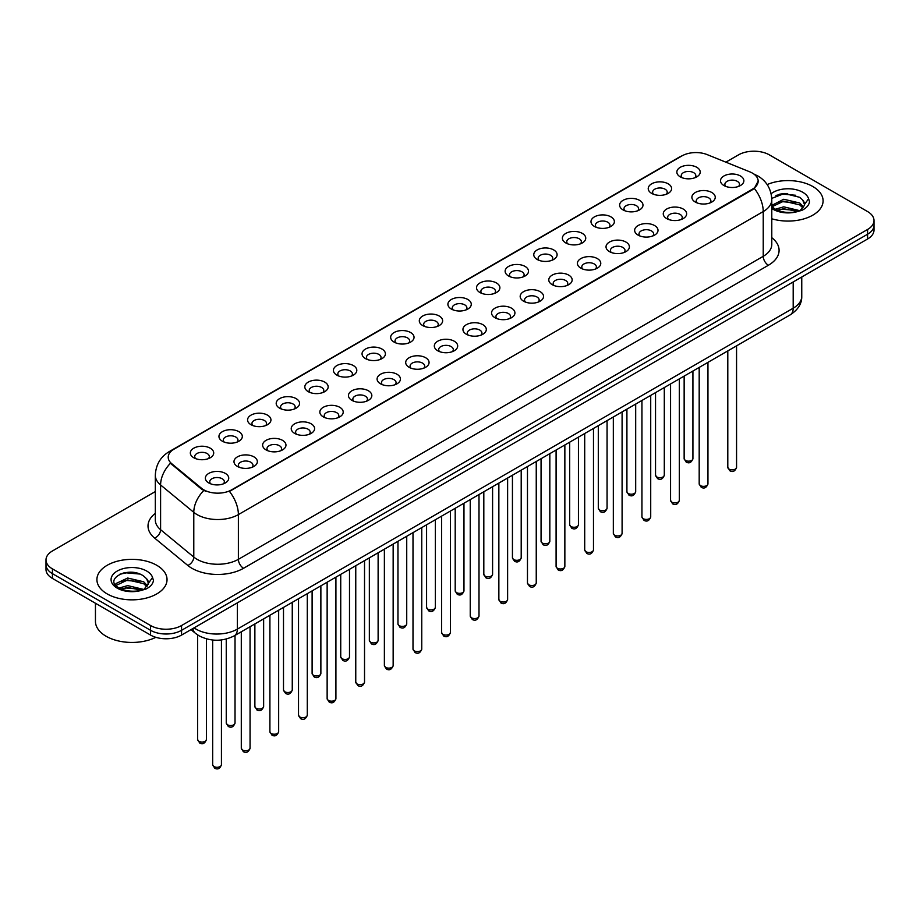 <?xml version="1.0" encoding="UTF-8"?>
<svg xmlns="http://www.w3.org/2000/svg" width="920" height="920" viewBox="0 0 920 920"><rect width="100%" height="100%" fill="white"/><g stroke="black" fill="none" stroke-linecap="round" stroke-linejoin="round"><path stroke-width="1.38" d="M651.647 193.373L651.647 193.373A11.684 6.75 180 0 1 651.647 183.827A11.684 6.75 180 0 1 668.184 183.827A11.684 6.75 180 0 1 668.184 193.373A11.684 6.75 180 0 1 651.647 193.373M666.264 194.269A7.302 4.22 0 0 0 667.219 192.188A7.302 4.22 0 0 0 665.079 189.198A7.302 4.22 0 0 0 657.121 188.289A7.302 4.22 0 0 0 652.613 192.188A7.302 4.22 0 0 0 653.568 194.269M623.035 209.898L623.035 209.898A11.684 6.75 180 0 1 623.035 200.353A11.684 6.75 180 0 1 639.561 200.353A11.684 6.75 180 0 1 639.561 209.898A11.684 6.75 180 0 1 623.035 209.898M637.64 210.795A7.302 4.22 0 0 0 638.606 208.702A7.302 4.22 0 0 0 636.467 205.723A7.302 4.22 0 0 0 628.498 204.815A7.302 4.22 0 0 0 623.99 208.702A7.302 4.22 0 0 0 624.944 210.795M594.412 226.423L594.412 226.423A11.684 6.75 180 0 1 594.412 216.878A11.684 6.75 180 0 1 610.949 216.878A11.684 6.75 180 0 1 610.949 226.423A11.684 6.75 180 0 1 594.412 226.423M609.029 227.32A7.302 4.22 0 0 0 609.983 225.227A7.302 4.22 0 0 0 607.844 222.249A7.302 4.22 0 0 0 599.886 221.329A7.302 4.22 0 0 0 595.378 225.227A7.302 4.22 0 0 0 596.332 227.32M565.8 242.949L565.8 242.949A11.684 6.75 180 0 1 565.8 233.404A11.684 6.75 180 0 1 582.325 233.404A11.684 6.75 180 0 1 582.325 242.949A11.684 6.75 180 0 1 565.8 242.949M580.405 243.834A7.302 4.22 0 0 0 581.371 241.753A7.302 4.22 0 0 0 579.232 238.774A7.302 4.22 0 0 0 571.262 237.855A7.302 4.22 0 0 0 566.754 241.753A7.302 4.22 0 0 0 567.709 243.834M537.176 259.463L537.176 259.463A11.684 6.75 180 0 1 537.176 249.929A11.684 6.75 180 0 1 553.702 249.929A11.684 6.75 180 0 1 553.702 259.463A11.684 6.75 180 0 1 537.176 259.463M551.793 260.36A7.302 4.22 0 0 0 552.747 258.279A7.302 4.22 0 0 0 550.608 255.288A7.302 4.22 0 0 0 542.65 254.38A7.302 4.22 0 0 0 538.131 258.279A7.302 4.22 0 0 0 539.097 260.36M508.553 275.988L508.553 275.988A11.684 6.75 180 0 1 508.553 266.443A11.684 6.75 180 0 1 525.09 266.443A11.684 6.75 180 0 1 525.09 275.988A11.684 6.75 180 0 1 508.553 275.988M523.169 276.885A7.302 4.22 0 0 0 524.124 274.792A7.302 4.22 0 0 0 521.985 271.814A7.302 4.22 0 0 0 514.027 270.905A7.302 4.22 0 0 0 509.519 274.792A7.302 4.22 0 0 0 510.473 276.885M479.941 292.514L479.941 292.514A11.684 6.75 180 0 1 479.941 282.969A11.684 6.75 180 0 1 496.466 282.969A11.684 6.75 180 0 1 496.466 292.514A11.684 6.75 180 0 1 479.941 292.514M494.557 293.411A7.302 4.22 0 0 0 495.512 291.318A7.302 4.22 0 0 0 493.373 288.339A7.302 4.22 0 0 0 485.415 287.419A7.302 4.22 0 0 0 480.895 291.318A7.302 4.22 0 0 0 481.861 293.411M451.317 309.039L451.317 309.039A11.684 6.75 180 0 1 451.317 299.494A11.684 6.75 180 0 1 467.854 299.494A11.684 6.75 180 0 1 467.854 309.039A11.684 6.75 180 0 1 451.317 309.039M465.934 309.925A7.302 4.22 0 0 0 466.888 307.843A7.302 4.22 0 0 0 464.749 304.865A7.302 4.22 0 0 0 456.791 303.945A7.302 4.22 0 0 0 452.284 307.843A7.302 4.22 0 0 0 453.238 309.925M422.705 325.553L422.705 325.553A11.684 6.75 180 0 1 422.705 316.02A11.684 6.75 180 0 1 439.231 316.02A11.684 6.75 180 0 1 439.231 325.553A11.684 6.75 180 0 1 422.705 325.553M437.31 326.45A7.302 4.22 0 0 0 438.276 324.369A7.302 4.22 0 0 0 436.137 321.379A7.302 4.22 0 0 0 428.168 320.471A7.302 4.22 0 0 0 423.66 324.369A7.302 4.22 0 0 0 424.626 326.45M394.082 342.079L394.082 342.079A11.684 6.75 180 0 1 394.082 332.534A11.684 6.75 180 0 1 410.619 332.534A11.684 6.75 180 0 1 410.619 342.079A11.684 6.75 180 0 1 394.082 342.079M408.698 342.976A7.302 4.22 0 0 0 409.653 340.883A7.302 4.22 0 0 0 407.514 337.904A7.302 4.22 0 0 0 399.556 336.996A7.302 4.22 0 0 0 395.048 340.883A7.302 4.22 0 0 0 396.002 342.976M365.47 358.604L365.47 358.604A11.684 6.75 180 0 1 365.47 349.059A11.684 6.75 180 0 1 381.995 349.059A11.684 6.75 180 0 1 381.995 358.604A11.684 6.75 180 0 1 365.47 358.604M380.075 359.501A7.302 4.22 0 0 0 381.041 357.409A7.302 4.22 0 0 0 378.902 354.43A7.302 4.22 0 0 0 370.933 353.51A7.302 4.22 0 0 0 366.424 357.409A7.302 4.22 0 0 0 367.379 359.501M336.846 375.13L336.846 375.13A11.684 6.75 180 0 1 336.846 365.585A11.684 6.75 180 0 1 353.383 365.585A11.684 6.75 180 0 1 353.383 375.13A11.684 6.75 180 0 1 336.846 375.13M351.463 376.027A7.302 4.22 0 0 0 352.417 373.934A7.302 4.22 0 0 0 350.278 370.955A7.302 4.22 0 0 0 342.32 370.035A7.302 4.22 0 0 0 337.812 373.934A7.302 4.22 0 0 0 338.767 376.027M308.234 391.644L308.234 391.644A11.684 6.75 180 0 1 308.234 382.11A11.684 6.75 180 0 1 324.76 382.11A11.684 6.75 180 0 1 324.76 391.644A11.684 6.75 180 0 1 308.234 391.644M322.839 392.541A7.302 4.22 0 0 0 323.805 390.459A7.302 4.22 0 0 0 321.655 387.469A7.302 4.22 0 0 0 313.697 386.561A7.302 4.22 0 0 0 309.189 390.459A7.302 4.22 0 0 0 310.143 392.541M279.611 408.169L279.611 408.169A11.684 6.75 180 0 1 279.611 398.624A11.684 6.75 180 0 1 296.136 398.624A11.684 6.75 180 0 1 296.136 408.169A11.684 6.75 180 0 1 279.611 408.169M294.227 409.066A7.302 4.22 0 0 0 295.182 406.985A7.302 4.22 0 0 0 293.043 403.995A7.302 4.22 0 0 0 285.085 403.086A7.302 4.22 0 0 0 280.565 406.985A7.302 4.22 0 0 0 281.531 409.066M250.987 424.695L250.987 424.695A11.684 6.75 180 0 1 250.987 415.15A11.684 6.75 180 0 1 267.524 415.15A11.684 6.75 180 0 1 267.524 424.695A11.684 6.75 180 0 1 250.987 424.695M265.604 425.592A7.302 4.22 0 0 0 266.558 423.499A7.302 4.22 0 0 0 264.419 420.52A7.302 4.22 0 0 0 256.461 419.6A7.302 4.22 0 0 0 251.953 423.499A7.302 4.22 0 0 0 252.908 425.592M222.375 441.22L222.375 441.22A11.684 6.75 180 0 1 222.375 431.675A11.684 6.75 180 0 1 238.901 431.675A11.684 6.75 180 0 1 238.901 441.22A11.684 6.75 180 0 1 222.375 441.22M236.992 442.117A7.302 4.22 0 0 0 237.946 440.024A7.302 4.22 0 0 0 235.808 437.046A7.302 4.22 0 0 0 227.838 436.126A7.302 4.22 0 0 0 223.33 440.024A7.302 4.22 0 0 0 224.296 442.117M193.752 457.746L193.752 457.746A11.684 6.75 180 0 1 193.752 448.201A11.684 6.75 180 0 1 210.289 448.201A11.684 6.75 180 0 1 210.289 457.746A11.684 6.75 180 0 1 193.752 457.746M208.368 458.631A7.302 4.22 0 0 0 209.323 456.55A7.302 4.22 0 0 0 207.184 453.56A7.302 4.22 0 0 0 199.226 452.651A7.302 4.22 0 0 0 194.718 456.55A7.302 4.22 0 0 0 195.672 458.631M680.271 176.858L680.271 176.858A11.684 6.75 180 0 1 680.271 167.314A11.684 6.75 180 0 1 696.796 167.314A11.684 6.75 180 0 1 696.796 176.858A11.684 6.75 180 0 1 680.271 176.858M694.887 177.744A7.302 4.22 0 0 0 695.842 175.662A7.302 4.22 0 0 0 693.703 172.684A7.302 4.22 0 0 0 685.733 171.764A7.302 4.22 0 0 0 681.225 175.662A7.302 4.22 0 0 0 682.192 177.744M695.301 202.055L695.301 202.055A11.684 6.75 180 0 1 695.301 192.51A11.684 6.75 180 0 1 711.827 192.51A11.684 6.75 180 0 1 711.827 202.055A11.684 6.75 180 0 1 695.301 202.055M709.918 202.952A7.302 4.22 0 0 0 710.872 200.859A7.302 4.22 0 0 0 708.733 197.88A7.302 4.22 0 0 0 700.775 196.96A7.302 4.22 0 0 0 696.256 200.859A7.302 4.22 0 0 0 697.222 202.952M666.678 218.58L666.678 218.58A11.684 6.75 180 0 1 666.678 209.035A11.684 6.75 180 0 1 683.215 209.035A11.684 6.75 180 0 1 683.215 218.58A11.684 6.75 180 0 1 666.678 218.58M681.294 219.477A7.302 4.22 0 0 0 682.249 217.384A7.302 4.22 0 0 0 680.11 214.406A7.302 4.22 0 0 0 672.152 213.486A7.302 4.22 0 0 0 667.644 217.384A7.302 4.22 0 0 0 668.598 219.477M638.066 235.106L638.066 235.106A11.684 6.75 180 0 1 638.066 225.561A11.684 6.75 180 0 1 654.591 225.561A11.684 6.75 180 0 1 654.591 235.106A11.684 6.75 180 0 1 638.066 235.106M652.682 235.992A7.302 4.22 0 0 0 653.637 233.91A7.302 4.22 0 0 0 651.498 230.931A7.302 4.22 0 0 0 643.54 230.011A7.302 4.22 0 0 0 639.02 233.91A7.302 4.22 0 0 0 639.986 235.992M609.442 251.62L609.442 251.62A11.684 6.75 180 0 1 609.442 242.075A11.684 6.75 180 0 1 625.98 242.075A11.684 6.75 180 0 1 625.98 251.62A11.684 6.75 180 0 1 609.442 251.62M624.059 252.517A7.302 4.22 0 0 0 625.013 250.435A7.302 4.22 0 0 0 622.874 247.445A7.302 4.22 0 0 0 614.917 246.537A7.302 4.22 0 0 0 610.408 250.435A7.302 4.22 0 0 0 611.363 252.517M580.83 268.145L580.83 268.145A11.684 6.75 180 0 1 580.83 258.601A11.684 6.75 180 0 1 597.356 258.601A11.684 6.75 180 0 1 597.356 268.145A11.684 6.75 180 0 1 580.83 268.145M595.435 269.042A7.302 4.22 0 0 0 596.401 266.95A7.302 4.22 0 0 0 594.262 263.971A7.302 4.22 0 0 0 586.293 263.062A7.302 4.22 0 0 0 581.785 266.95A7.302 4.22 0 0 0 582.74 269.042M552.207 284.671L552.207 284.671A11.684 6.75 180 0 1 552.207 275.126A11.684 6.75 180 0 1 568.744 275.126A11.684 6.75 180 0 1 568.744 284.671A11.684 6.75 180 0 1 552.207 284.671M566.823 285.568A7.302 4.22 0 0 0 567.778 283.475A7.302 4.22 0 0 0 565.639 280.496A7.302 4.22 0 0 0 557.681 279.577A7.302 4.22 0 0 0 553.173 283.475A7.302 4.22 0 0 0 554.127 285.568M523.595 301.197L523.595 301.197A11.684 6.75 180 0 1 523.595 291.651A11.684 6.75 180 0 1 540.12 291.651A11.684 6.75 180 0 1 540.12 301.197A11.684 6.75 180 0 1 523.595 301.197M538.2 302.082A7.302 4.22 0 0 0 539.166 300A7.302 4.22 0 0 0 537.027 297.022A7.302 4.22 0 0 0 529.058 296.102A7.302 4.22 0 0 0 524.549 300A7.302 4.22 0 0 0 525.504 302.082M494.971 317.71L494.971 317.71A11.684 6.75 180 0 1 494.971 308.166A11.684 6.75 180 0 1 511.508 308.166A11.684 6.75 180 0 1 511.508 317.71A11.684 6.75 180 0 1 494.971 317.71M509.588 318.608A7.302 4.22 0 0 0 510.542 316.526A7.302 4.22 0 0 0 508.403 313.536A7.302 4.22 0 0 0 500.445 312.627A7.302 4.22 0 0 0 495.937 316.526A7.302 4.22 0 0 0 496.892 318.608M466.359 334.236L466.359 334.236A11.684 6.75 180 0 1 466.359 324.691A11.684 6.75 180 0 1 482.885 324.691A11.684 6.75 180 0 1 482.885 334.236A11.684 6.75 180 0 1 466.359 334.236M480.964 335.133A7.302 4.22 0 0 0 481.919 333.04A7.302 4.22 0 0 0 479.78 330.061A7.302 4.22 0 0 0 471.822 329.153A7.302 4.22 0 0 0 467.314 333.04A7.302 4.22 0 0 0 468.268 335.133M437.736 350.761L437.736 350.761A11.684 6.75 180 0 1 437.736 341.216A11.684 6.75 180 0 1 454.261 341.216A11.684 6.75 180 0 1 454.261 350.761A11.684 6.75 180 0 1 437.736 350.761M452.352 351.659A7.302 4.22 0 0 0 453.307 349.565A7.302 4.22 0 0 0 451.168 346.587A7.302 4.22 0 0 0 443.21 345.667A7.302 4.22 0 0 0 438.69 349.565A7.302 4.22 0 0 0 439.656 351.659M409.112 367.287L409.112 367.287A11.684 6.75 180 0 1 409.112 357.742A11.684 6.75 180 0 1 425.649 357.742A11.684 6.75 180 0 1 425.649 367.287A11.684 6.75 180 0 1 409.112 367.287M423.729 368.172A7.302 4.22 0 0 0 424.683 366.091A7.302 4.22 0 0 0 422.544 363.112A7.302 4.22 0 0 0 414.586 362.192A7.302 4.22 0 0 0 410.078 366.091A7.302 4.22 0 0 0 411.033 368.172M380.5 383.801L380.5 383.801A11.684 6.75 180 0 1 380.5 374.267A11.684 6.75 180 0 1 397.026 374.267A11.684 6.75 180 0 1 397.026 383.801A11.684 6.75 180 0 1 380.5 383.801M395.117 384.698A7.302 4.22 0 0 0 396.072 382.616A7.302 4.22 0 0 0 393.933 379.626A7.302 4.22 0 0 0 385.963 378.718A7.302 4.22 0 0 0 381.455 382.616A7.302 4.22 0 0 0 382.421 384.698M351.877 400.327L351.877 400.327A11.684 6.75 180 0 1 351.877 390.781A11.684 6.75 180 0 1 368.414 390.781A11.684 6.75 180 0 1 368.414 400.327A11.684 6.75 180 0 1 351.877 400.327M366.493 401.223A7.302 4.22 0 0 0 367.448 399.13A7.302 4.22 0 0 0 365.309 396.152A7.302 4.22 0 0 0 357.351 395.243A7.302 4.22 0 0 0 352.843 399.13A7.302 4.22 0 0 0 353.797 401.223M323.265 416.852L323.265 416.852A11.684 6.75 180 0 1 323.265 407.307A11.684 6.75 180 0 1 339.791 407.307A11.684 6.75 180 0 1 339.791 416.852A11.684 6.75 180 0 1 323.265 416.852M337.87 417.749A7.302 4.22 0 0 0 338.836 415.656A7.302 4.22 0 0 0 336.697 412.678A7.302 4.22 0 0 0 328.728 411.757A7.302 4.22 0 0 0 324.219 415.656A7.302 4.22 0 0 0 325.174 417.749M294.641 433.377L294.641 433.377A11.684 6.75 180 0 1 294.641 423.832A11.684 6.75 180 0 1 311.178 423.832A11.684 6.75 180 0 1 311.178 433.377A11.684 6.75 180 0 1 294.641 433.377M309.258 434.263A7.302 4.22 0 0 0 310.212 432.181A7.302 4.22 0 0 0 308.073 429.203A7.302 4.22 0 0 0 300.115 428.283A7.302 4.22 0 0 0 295.608 432.181A7.302 4.22 0 0 0 296.562 434.263M266.029 449.891L266.029 449.891A11.684 6.75 180 0 1 266.029 440.358A11.684 6.75 180 0 1 282.555 440.358A11.684 6.75 180 0 1 282.555 449.891A11.684 6.75 180 0 1 266.029 449.891M280.635 450.788A7.302 4.22 0 0 0 281.601 448.707A7.302 4.22 0 0 0 279.45 445.717A7.302 4.22 0 0 0 271.492 444.808A7.302 4.22 0 0 0 266.984 448.707A7.302 4.22 0 0 0 267.938 450.788M237.406 466.417L237.406 466.417A11.684 6.75 180 0 1 237.406 456.872A11.684 6.75 180 0 1 253.931 456.872A11.684 6.75 180 0 1 253.931 466.417A11.684 6.75 180 0 1 237.406 466.417M252.022 467.314A7.302 4.22 0 0 0 252.977 465.221A7.302 4.22 0 0 0 250.838 462.242A7.302 4.22 0 0 0 242.88 461.334A7.302 4.22 0 0 0 238.361 465.221A7.302 4.22 0 0 0 239.327 467.314M208.782 482.942L208.782 482.942A11.684 6.75 180 0 1 208.782 473.397A11.684 6.75 180 0 1 225.319 473.397A11.684 6.75 180 0 1 225.319 482.942A11.684 6.75 180 0 1 208.782 482.942M223.399 483.839A7.302 4.22 0 0 0 224.353 481.746A7.302 4.22 0 0 0 222.214 478.768A7.302 4.22 0 0 0 214.256 477.848A7.302 4.22 0 0 0 209.748 481.746A7.302 4.22 0 0 0 210.703 483.839M723.925 185.53L723.925 185.53A11.684 6.75 180 0 1 723.925 175.984A11.684 6.75 180 0 1 740.45 175.984A11.684 6.75 180 0 1 740.45 185.53A11.684 6.75 180 0 1 723.925 185.53M738.53 186.427A7.302 4.22 0 0 0 739.496 184.345A7.302 4.22 0 0 0 737.345 181.355A7.302 4.22 0 0 0 729.387 180.446A7.302 4.22 0 0 0 724.88 184.345A7.302 4.22 0 0 0 725.834 186.427M749.754 171.821A19.722 11.385 180 0 1 752.387 173.098A19.722 11.385 180 0 1 758.16 181.148A19.722 11.385 180 0 1 752.387 189.198L231.667 489.831A19.722 11.385 180 0 1 201.572 488.313L171.787 463.749A19.722 11.385 180 0 1 168.21 457.217A19.722 11.385 180 0 1 173.995 449.167L681.95 155.905A19.722 11.385 180 0 1 707.216 154.629L749.754 171.821M812.82 186.518A35.063 20.24 0 0 0 767.165 184.564A35.063 20.24 0 0 1 812.82 186.518A35.063 20.24 0 0 1 823.089 200.836A35.063 20.24 0 0 0 812.82 186.518M156.768 565.294A35.063 20.24 0 0 0 118.553 560.901A35.063 20.24 0 0 0 96.91 579.6A35.063 20.24 0 0 0 107.18 593.918A35.063 20.24 0 0 0 145.394 598.31A35.063 20.24 0 0 0 167.037 579.6A35.063 20.24 0 0 0 156.768 565.294A35.063 20.24 0 0 0 118.553 560.901A35.063 20.24 0 0 0 96.91 579.6A35.063 20.24 0 0 0 107.18 593.918A35.063 20.24 0 0 0 145.394 598.31A35.063 20.24 0 0 0 167.037 579.6A35.063 20.24 0 0 0 156.768 565.294M758.16 181.148L754.296 188.405L752.387 189.784L229.448 491.418A25.564 14.766 60 0 1 238.383 514.591A29.221 16.87 180 0 1 197.064 514.591A29.221 16.87 180 0 1 193.786 512.337L160.597 484.966A29.221 16.87 180 0 1 155.319 475.295L155.319 520.03A29.221 16.87 0 0 0 160.597 529.702L193.786 557.072A29.221 16.87 0 0 0 197.064 559.325A29.221 16.87 0 0 0 238.383 559.325L763.232 256.312A29.221 16.87 0 0 0 771.788 244.375L771.788 199.64A29.221 16.87 180 0 1 763.232 211.565A25.564 14.766 -120 0 0 754.296 188.405M155.319 491.567L52.417 550.976A21.919 12.65 0 0 0 46 559.923L46 569.468A21.919 12.65 0 0 0 52.417 578.415L150.57 635.076L150.57 630.303A21.919 12.65 0 0 0 181.562 630.303L867.583 234.232A21.919 12.65 0 0 0 874 225.285A21.919 12.65 0 0 1 867.583 234.232L181.562 630.303A21.919 12.65 0 0 1 150.57 630.303L52.417 573.643L150.57 630.303L150.57 625.531A21.919 12.65 0 0 0 181.562 625.531L867.583 229.471A21.919 12.65 0 0 0 874 220.512A21.919 12.65 0 0 0 867.583 211.565L769.431 154.905A21.919 12.65 0 0 0 738.438 154.905L725.857 162.161M46 564.696A21.919 12.65 0 0 0 52.417 573.643A21.919 12.65 0 0 1 46 564.696M205.999 491.418L201.572 489.175L170.453 463.266A25.564 17.1 129.5 0 0 160.597 484.966L160.597 529.702A7.302 4.887 -50.5 0 1 154.617 538.085A36.524 21.091 180 0 1 155.319 513.337M771.788 218.776A35.063 20.24 0 0 0 823.089 200.836A35.063 20.24 0 0 1 771.788 218.776M46 559.923A21.919 12.65 0 0 0 52.417 568.87L150.57 625.531M131.571 572.274A29.221 16.87 0 0 0 123.153 573.068M787.635 193.511A29.221 16.87 0 0 0 779.206 194.292M150.57 635.076A21.919 12.65 0 0 0 181.562 635.076L867.583 239.005A21.919 12.65 0 0 0 874 230.058L874 220.512M771.788 206.436L774.789 208.955C781.183 212.416 788.739 213.302 797.456 211.6L802.091 210.255C806.553 207.966 809.025 205.102 809.519 201.675L808.599 198.72L804.54 204.412A16.514 9.533 0 0 0 802.677 200.008L799.721 197.317L784.392 193.499L771.765 198.386M804.298 205.551L800.262 210.415M775.272 209.231L783.748 206.839L799.882 210.691M795.616 210.381L782.448 209.242L777.227 210.197L783.748 208.736L798.043 211.473M771.788 205.378L783.748 199.261L799.71 202.998L803.539 206.988M772.029 206.724L783.748 201.158L799.71 204.884L802.907 207.886M802.677 200.008L804.529 204.642M775.985 195.408L782.448 194.097L795.777 195.27M777.204 202.63L782.448 201.675L795.616 202.802M95.45 603.255L95.45 621.356A36.524 21.091 0 0 0 106.145 636.272A36.524 21.091 0 0 0 155.836 637.318M148.246 584.315L148.488 583.188A16.514 9.533 0 0 0 146.625 578.784L143.669 576.081C128.444 565.317 103.074 579.37 118.737 587.719C125.131 591.181 132.687 592.066 141.392 590.375L146.038 589.019C150.5 586.73 152.973 583.878 153.456 580.451L152.547 577.484L144.21 589.179M119.22 588.006L127.696 585.615L143.819 589.456M139.564 589.145L126.396 588.018L121.175 588.961L127.696 587.5L141.99 590.249M115.517 584.947L116.023 583.51L127.696 578.036L143.646 581.762L147.487 585.764M115.977 585.488L127.696 579.933L143.646 583.659L146.855 586.661M146.625 578.784L148.477 583.406M119.922 574.183L126.396 572.861L139.725 574.045M121.152 581.394L126.396 580.439L139.564 581.566M231.667 489.831L231.667 490.417M201.572 488.313L201.572 489.175M171.787 463.749L171.787 464.611M752.387 189.198L752.387 189.784M243.558 568.272A7.302 4.22 60 0 1 238.383 559.325L238.383 514.591L763.232 211.565L763.232 256.312A7.302 4.22 60 0 0 768.395 265.259L243.558 568.272A36.524 21.091 180 0 1 191.9 568.272A36.524 21.091 180 0 1 187.806 565.455L154.617 538.085M754.25 174.202A25.564 11.971 112 0 0 753.905 174.076L757.931 176.007C766.682 181.251 771.293 189.129 771.788 199.64M171.821 450.662A25.564 14.766 -120 0 0 169.165 451.651C160.425 456.906 155.814 464.784 155.319 475.295M169.165 451.651L679.799 156.848A25.564 14.766 60 0 1 681.743 156.02M203.745 490.532A25.564 17.1 129.5 0 0 193.786 512.337L193.786 557.072A7.302 4.887 -50.5 0 1 187.806 565.455M771.788 237.693A36.524 21.091 180 0 1 768.395 265.259M181.562 625.531L181.562 635.076M867.583 229.471L867.583 239.005M52.417 568.87L52.417 578.415M194.062 627.865A29.221 16.87 0 0 0 196.029 629.107A29.221 16.87 0 0 0 237.36 629.107L793.189 308.2A29.221 16.87 0 0 0 801.757 296.274C801.964 303.519 798.1 309.729 790.165 314.893L234.324 635.8A14.617 8.441 60 0 0 237.36 629.107L237.36 602.865M793.189 281.957L793.189 308.2A14.617 8.441 60 0 1 790.165 314.893M192.878 628.544A14.617 9.775 129.5 0 0 195.431 633.293L190.992 629.636M736.563 467.314C735.126 471.258 732.883 472.42 729.847 470.775L727.8 467.314A4.381 2.53 0 0 0 729.088 469.108A4.381 2.53 0 0 0 733.861 469.66A4.381 2.53 0 0 0 736.563 467.314L736.563 345.839M685.434 460.425A4.381 2.53 0 0 0 690.207 460.977A4.381 2.53 0 0 0 692.921 458.643C691.472 462.576 689.23 463.737 686.193 462.104L684.146 458.643A4.381 2.53 0 0 0 685.434 460.425M707.952 483.839C706.502 487.784 704.26 488.934 701.224 487.301L699.188 483.839A4.381 2.53 0 0 0 700.465 485.633A4.381 2.53 0 0 0 705.249 486.174A4.381 2.53 0 0 0 707.952 483.839L707.952 362.353M679.328 500.365C677.89 504.309 675.648 505.459 672.6 503.826L670.565 500.365A4.381 2.53 0 0 0 671.853 502.147A4.381 2.53 0 0 0 676.625 502.699A4.381 2.53 0 0 0 679.328 500.365L679.328 378.879M650.716 516.89C649.267 520.823 647.024 521.985 643.988 520.352L641.942 516.89A4.381 2.53 0 0 0 643.23 518.673A4.381 2.53 0 0 0 648.002 519.225A4.381 2.53 0 0 0 650.716 516.89L650.716 395.404M622.092 533.404C620.655 537.349 618.412 538.51 615.365 536.866L613.33 533.404A4.381 2.53 0 0 0 614.617 535.198A4.381 2.53 0 0 0 619.39 535.75A4.381 2.53 0 0 0 622.092 533.404L622.092 411.93M656.811 476.951A4.381 2.53 0 0 0 661.595 477.503A4.381 2.53 0 0 0 664.297 475.157C662.86 479.101 660.617 480.263 657.57 478.618L655.534 475.157A4.381 2.53 0 0 0 656.811 476.951M628.199 493.476A4.381 2.53 0 0 0 632.971 494.028A4.381 2.53 0 0 0 635.685 491.682C634.236 495.627 631.994 496.777 628.958 495.144L626.911 491.682A4.381 2.53 0 0 0 628.199 493.476M599.575 510.002A4.381 2.53 0 0 0 604.359 510.542A4.381 2.53 0 0 0 607.062 508.208C605.624 512.153 603.382 513.303 600.334 511.669L598.299 508.208A4.381 2.53 0 0 0 599.575 510.002M808.599 198.72A20.896 12.063 0 0 0 802.803 192.303A20.896 12.063 0 0 0 771.132 193.729M771.788 208.426A20.896 12.063 0 0 0 773.248 209.369A20.896 12.063 0 0 0 797.456 211.6M152.547 577.484A20.896 12.063 0 0 0 146.751 571.067A20.896 12.063 0 0 0 117.196 571.067A20.896 12.063 0 0 0 117.196 588.133A20.896 12.063 0 0 0 141.392 590.375M593.481 549.93C592.031 553.874 589.789 555.024 586.753 553.391L584.706 549.93A4.381 2.53 0 0 0 585.994 551.724A4.381 2.53 0 0 0 590.766 552.264A4.381 2.53 0 0 0 593.481 549.93L593.481 428.444M564.857 566.455C563.419 570.4 561.177 571.55 558.129 569.917L556.094 566.455A4.381 2.53 0 0 0 557.37 568.249A4.381 2.53 0 0 0 562.154 568.79A4.381 2.53 0 0 0 564.857 566.455L564.857 444.969M536.245 582.981C534.796 586.914 532.553 588.075 529.517 586.442L527.471 582.981A4.381 2.53 0 0 0 528.759 584.764A4.381 2.53 0 0 0 533.531 585.316A4.381 2.53 0 0 0 536.245 582.981L536.245 461.495M570.963 526.516A4.381 2.53 0 0 0 575.736 527.068A4.381 2.53 0 0 0 578.438 524.733C577.001 528.678 574.759 529.828 571.722 528.195L569.675 524.733A4.381 2.53 0 0 0 570.963 526.516M542.34 543.041A4.381 2.53 0 0 0 547.124 543.593A4.381 2.53 0 0 0 549.827 541.247C548.377 545.192 546.135 546.353 543.099 544.709L541.063 541.247A4.381 2.53 0 0 0 542.34 543.041M513.728 559.567A4.381 2.53 0 0 0 518.5 560.119A4.381 2.53 0 0 0 521.203 557.773C519.765 561.717 517.523 562.867 514.476 561.234L512.44 557.773A4.381 2.53 0 0 0 513.728 559.567M507.621 599.495C506.172 603.439 503.93 604.601 500.894 602.956L498.858 599.495A4.381 2.53 0 0 0 500.135 601.289A4.381 2.53 0 0 0 504.919 601.841A4.381 2.53 0 0 0 507.621 599.495L507.621 478.02M478.998 616.02C477.56 619.965 475.318 621.115 472.27 619.482L470.235 616.02A4.381 2.53 0 0 0 471.523 617.814A4.381 2.53 0 0 0 476.296 618.366A4.381 2.53 0 0 0 478.998 616.02L478.998 494.546M450.386 632.546C448.937 636.49 446.694 637.64 443.659 636.007L441.623 632.546A4.381 2.53 0 0 0 442.899 634.34A4.381 2.53 0 0 0 447.683 634.88A4.381 2.53 0 0 0 450.386 632.546L450.386 511.06M421.762 649.071C420.325 653.016 418.082 654.166 415.035 652.533L412.999 649.071A4.381 2.53 0 0 0 414.287 650.854A4.381 2.53 0 0 0 419.06 651.406A4.381 2.53 0 0 0 421.762 649.071L421.762 527.585M393.15 665.585C391.702 669.53 389.459 670.692 386.423 669.047L384.376 665.585A4.381 2.53 0 0 0 385.664 667.38A4.381 2.53 0 0 0 390.436 667.931A4.381 2.53 0 0 0 393.15 665.585L393.15 544.111M485.104 576.092A4.381 2.53 0 0 0 489.877 576.633A4.381 2.53 0 0 0 492.591 574.298C491.142 578.243 488.899 579.393 485.863 577.76L483.816 574.298A4.381 2.53 0 0 0 485.104 576.092M456.492 592.606A4.381 2.53 0 0 0 461.265 593.158A4.381 2.53 0 0 0 463.967 590.824C462.53 594.769 460.287 595.918 457.24 594.285L455.204 590.824A4.381 2.53 0 0 0 456.492 592.606M427.869 609.132A4.381 2.53 0 0 0 432.641 609.684A4.381 2.53 0 0 0 435.355 607.349C433.906 611.282 431.664 612.444 428.628 610.811L426.581 607.349A4.381 2.53 0 0 0 427.869 609.132M399.245 625.657A4.381 2.53 0 0 0 404.029 626.209A4.381 2.53 0 0 0 406.732 623.863C405.294 627.808 403.052 628.958 400.004 627.325L397.969 623.863A4.381 2.53 0 0 0 399.245 625.657M370.633 642.183A4.381 2.53 0 0 0 375.406 642.723A4.381 2.53 0 0 0 378.12 640.389C376.671 644.333 374.428 645.483 371.392 643.851L369.346 640.389A4.381 2.53 0 0 0 370.633 642.183M364.527 682.111C363.089 686.056 360.847 687.206 357.799 685.572L355.764 682.111A4.381 2.53 0 0 0 357.041 683.905A4.381 2.53 0 0 0 361.824 684.457A4.381 2.53 0 0 0 364.527 682.111L364.527 560.636M335.915 698.636C334.466 702.581 332.223 703.731 329.188 702.098L327.141 698.636A4.381 2.53 0 0 0 328.428 700.431A4.381 2.53 0 0 0 333.201 700.971A4.381 2.53 0 0 0 335.915 698.636L335.915 577.15M307.291 715.162C305.854 719.106 303.611 720.256 300.564 718.623L298.528 715.162A4.381 2.53 0 0 0 299.805 716.944A4.381 2.53 0 0 0 304.589 717.496A4.381 2.53 0 0 0 307.291 715.162L307.291 593.676M278.668 731.688C277.23 735.62 274.988 736.782 271.952 735.149L269.905 731.688A4.381 2.53 0 0 0 271.193 733.47A4.381 2.53 0 0 0 275.965 734.022A4.381 2.53 0 0 0 278.668 731.688L278.668 610.202M250.056 748.202C248.607 752.146 246.364 753.296 243.328 751.663L241.293 748.202A4.381 2.53 0 0 0 242.569 749.995A4.381 2.53 0 0 0 247.353 750.547A4.381 2.53 0 0 0 250.056 748.202L250.056 626.727M221.433 764.727C219.995 768.671 217.752 769.821 214.705 768.188L212.669 764.727A4.381 2.53 0 0 0 213.958 766.521A4.381 2.53 0 0 0 218.73 767.061A4.381 2.53 0 0 0 221.433 764.727L221.433 639.94M342.01 658.697A4.381 2.53 0 0 0 346.794 659.249A4.381 2.53 0 0 0 349.497 656.914C348.047 660.859 345.805 662.009 342.769 660.376L340.733 656.914A4.381 2.53 0 0 0 342.01 658.697M313.398 675.222A4.381 2.53 0 0 0 318.171 675.774A4.381 2.53 0 0 0 320.873 673.44C319.435 677.373 317.193 678.534 314.157 676.901L312.11 673.44A4.381 2.53 0 0 0 313.398 675.222M284.774 691.748A4.381 2.53 0 0 0 289.558 692.3A4.381 2.53 0 0 0 292.261 689.954C290.812 693.898 288.57 695.048 285.533 693.415L283.498 689.954A4.381 2.53 0 0 0 284.774 691.748M256.162 708.273A4.381 2.53 0 0 0 260.935 708.814A4.381 2.53 0 0 0 263.637 706.48C262.2 710.424 259.957 711.574 256.91 709.941L254.874 706.48A4.381 2.53 0 0 0 256.162 708.273M227.539 724.787A4.381 2.53 0 0 0 232.311 725.339A4.381 2.53 0 0 0 235.025 723.005C233.577 726.949 231.334 728.099 228.298 726.466L226.251 723.005A4.381 2.53 0 0 0 227.539 724.787M198.915 741.313A4.381 2.53 0 0 0 203.699 741.865A4.381 2.53 0 0 0 206.402 739.53C204.964 743.463 202.722 744.625 199.674 742.992L197.639 739.53A4.381 2.53 0 0 0 198.915 741.313M679.799 156.848L684.491 154.663M234.324 635.8C222.571 641.711 210.818 641.711 199.053 635.8L195.431 633.293M801.757 296.274L801.757 277.012M727.8 467.314L727.8 350.899M692.921 458.643L692.921 371.036M684.146 458.643L684.146 376.096M699.188 483.839L699.188 367.425M670.565 500.365L670.565 383.939M641.942 516.89L641.942 400.464M613.33 533.404L613.33 416.99M664.297 475.157L664.297 387.561M655.534 475.157L655.534 392.622M635.685 491.682L635.685 404.087M626.911 491.682L626.911 409.147M607.062 508.208L607.062 420.601M598.299 508.208L598.299 425.672M584.706 549.93L584.706 433.515M556.094 566.455L556.094 450.029M527.471 582.981L527.471 466.555M578.438 524.733L578.438 437.126M569.675 524.733L569.675 442.186M549.827 541.247L549.827 453.652M541.063 541.247L541.063 458.712M521.203 557.773L521.203 470.178M512.44 557.773L512.44 475.237M498.858 599.495L498.858 483.08M470.235 616.02L470.235 499.606M441.623 632.546L441.623 516.12M412.999 649.071L412.999 532.645M384.376 665.585L384.376 549.171M492.591 574.298L492.591 486.691M483.816 574.298L483.816 491.763M463.967 590.824L463.967 503.217M455.204 590.824L455.204 508.277M435.355 607.349L435.355 519.742M426.581 607.349L426.581 524.803M406.732 623.863L406.732 536.268M397.969 623.863L397.969 541.328M378.12 640.389L378.12 552.782M369.346 640.389L369.346 557.853M355.764 682.111L355.764 565.697M327.141 698.636L327.141 582.21M298.528 715.162L298.528 598.736M269.905 731.688L269.905 615.261M241.293 748.202L241.293 631.787M212.669 764.727L212.669 640.021M349.497 656.914L349.497 569.308M340.733 656.914L340.733 574.367M320.873 673.44L320.873 585.833M312.11 673.44L312.11 590.893M292.261 689.954L292.261 602.358M283.498 689.954L283.498 607.418M263.637 706.48L263.637 618.884M254.874 706.48L254.874 623.944M235.025 723.005L235.025 635.398M226.251 723.005L226.251 639.043M206.402 739.53L206.402 638.848M197.639 739.53L197.639 634.926"/></g></svg>
